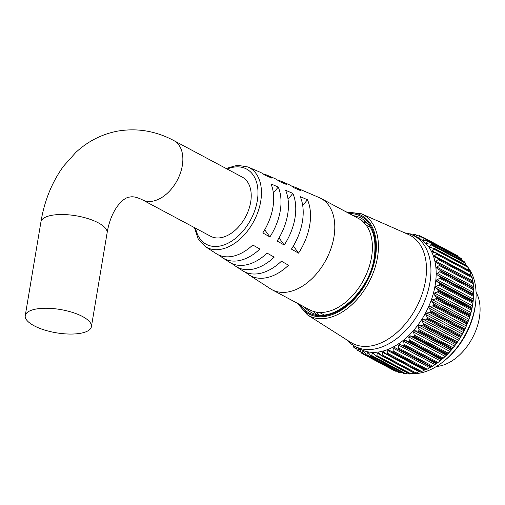 <?xml version="1.0" encoding="UTF-8"?>
<svg xmlns="http://www.w3.org/2000/svg" width="505" height="505" viewBox="0 0 505 505"><rect width="100%" height="100%" fill="white"/><g stroke="black" fill="none" stroke-linecap="round" stroke-linejoin="round"><path stroke-width="0.76" d="M475.716 301.99L475.514 303.903A59.306 38.329 118.1 0 1 474.915 308.284A59.306 38.329 118.1 0 1 445.814 359.541L444.337 360.772A62.658 40.495 -61.9 0 0 475.085 306.617A62.658 40.495 -61.9 0 0 475.716 301.99A62.658 40.495 -61.9 0 0 468.179 267.599M466.38 265.466A62.658 40.495 -61.9 0 0 465.749 264.803M454.532 345.994L456.154 343.463L422.167 325.315L419.049 325.169L417.957 326.476L418.973 329.569L452.966 347.718L454.532 345.994M458.723 340.054L460.2 337.258L426.214 319.116L423.076 319.223L422.035 320.467L423.316 323.648L457.309 341.79L458.723 340.054M462.485 333.761L463.798 330.737L429.805 312.595L426.681 312.961L425.696 314.116L427.249 317.348L461.235 335.497L462.485 333.761M465.762 327.202L466.898 323.989L432.905 305.847L429.812 306.447L428.884 307.52L430.708 310.758L464.701 328.906L465.762 327.202M468.507 320.467L469.454 317.096L435.462 298.947L432.425 299.774L431.573 300.753L433.662 303.959L467.655 322.108L468.507 320.467M470.692 313.643L471.436 310.146L437.45 292.004L434.489 293.026L433.719 293.904L436.067 297.041L470.054 315.189L470.692 313.643M472.289 306.813L472.825 303.234L438.832 285.091L435.979 286.297L435.291 287.067L437.892 290.097L471.878 308.239L472.289 306.813M473.267 300.071L473.595 296.454L439.609 278.305L436.276 280.332L436.705 281.298L439.11 283.21L473.097 301.359L473.267 300.071L473.191 300.772L436.705 281.298M473.614 293.506L473.74 289.883L439.748 271.74L436.655 273.779L437.141 274.802L439.71 276.475L473.696 294.623L473.614 293.506M473.337 287.2L473.254 283.614L439.268 265.472L436.427 267.498L436.97 268.559L439.678 269.986L440.303 270.787A65.631 42.414 118.1 0 1 440.309 270.92L473.74 288.765A65.631 42.414 -61.9 0 0 473.734 288.633L440.303 270.787M472.434 281.241L472.15 277.731L438.157 259.583L435.594 261.571L436.187 262.65L439.729 264.532A65.631 42.414 118.1 0 1 439.741 264.658L473.172 282.503A65.631 42.414 -61.9 0 0 473.153 282.377L439.729 264.532M470.912 275.692L470.439 272.302L436.446 254.16L434.167 256.079L434.805 257.152L438.523 258.674A65.631 42.414 118.1 0 1 438.555 258.787L471.979 276.633A65.631 42.414 -61.9 0 0 471.954 276.519L438.523 258.674M434.148 249.262L434.363 248.536L467.794 266.381L468.135 267.41L434.148 249.262L432.166 251.086L432.848 252.14L436.705 253.289A65.631 42.414 118.1 0 1 436.749 253.39L470.18 271.236A65.631 42.414 -61.9 0 0 470.136 271.135L435.872 252.759M431.295 244.963L431.422 244.287L464.852 262.133L465.282 263.105L431.295 244.963L429.616 246.667L430.329 247.671L434.313 248.441A65.631 42.414 118.1 0 1 434.363 248.536M427.918 241.308L427.969 240.702L461.393 258.547L461.911 259.456L427.918 241.308L426.466 242.949L427.142 243.801L431.358 244.205A65.631 42.414 118.1 0 1 431.422 244.287M426.567 243.656L427.142 243.801M424.074 238.354L424.036 237.817L457.467 255.663L458.067 256.502L424.074 238.354L422.83 239.913L423.461 240.607L427.893 240.632A65.631 42.414 118.1 0 1 427.969 240.702M424.086 240.582L422.83 239.913L423.461 240.607M422.729 237.697L419.8 236.138L418.778 237.584L419.346 238.126L423.954 237.767A65.631 42.414 118.1 0 1 424.036 237.817M419.75 238.107L418.778 237.584L419.346 238.126M473.217 300.532A62.658 40.495 118.1 0 1 473.204 300.645A62.658 40.495 118.1 0 1 472.573 305.279A62.658 40.495 118.1 0 1 441.824 359.427L441.458 359.73M456.93 255.814L457.385 255.612L423.929 237.754L457.36 255.599M460.901 258.573L427.779 240.557L461.229 258.415M462.353 260.706L461.911 259.456M464.852 262.133A65.631 42.414 -61.9 0 0 464.789 262.051L431.163 244.054L464.651 261.931M465.856 265.182L465.282 263.105M467.409 266.167L434.029 248.195L467.573 266.103M468.76 270.453L468.135 267.41M470.18 271.236L470.439 272.302M471.739 276.191L471.954 276.519L471.739 276.191M471.979 276.633L472.15 277.731M439.022 263.812L439.337 263.982M473.172 282.503L473.254 283.614M439.691 269.992L473.671 288.128L473.734 288.633L473.671 288.128L439.678 269.986M473.74 288.765L473.74 289.883M473.696 294.623L473.684 295.204L440.253 277.359A65.631 42.414 118.1 0 1 440.246 277.498L473.677 295.343A65.631 42.414 -61.9 0 0 473.684 295.204M473.677 295.343L473.595 296.454M473.097 301.359L473.002 302.009L439.571 284.157A65.631 42.414 118.1 0 1 439.552 284.302L472.983 302.148A65.631 42.414 -61.9 0 0 473.002 302.009M472.983 302.148L472.825 303.234M355.11 346.398L360.324 349.182A62.658 40.495 -61.9 0 0 435.146 285.3A62.658 40.495 -61.9 0 0 419.339 238.631L414.125 235.848A62.658 40.495 118.1 0 1 429.932 282.516A62.658 40.495 118.1 0 1 355.11 346.398A62.658 40.495 118.1 0 1 347.497 340.313M438.832 285.091L439.552 284.302M439.571 284.157L439.11 283.21M439.609 278.305L440.246 277.498M440.253 277.359L439.71 276.475M439.748 271.74L440.309 270.92M439.268 265.472L439.741 264.658M438.157 259.583L438.555 258.787M471.796 276.178L437.747 258.042M436.446 254.16L436.749 253.39M432.387 251.982L432.848 252.14M429.73 247.507L430.329 247.671M419.8 236.138L419.693 235.684L419.8 236.138M414.864 236.397L419.598 235.646A65.631 42.414 118.1 0 1 419.693 235.684M417.439 235.898L415.167 234.686L414.352 235.993M415.167 234.686L414.977 234.32L415.167 234.686M412.162 234.901L414.876 234.301A65.631 42.414 118.1 0 1 414.977 234.32M411.007 234.434L410.155 234.131M408.816 233.973L409.858 233.746A65.631 42.414 118.1 0 1 409.965 233.746M319.008 314.703A51.92 33.551 118.1 0 1 315.985 312.052A51.92 33.551 118.1 0 0 319.008 314.703M316.263 314.23A53.315 34.454 118.1 0 1 313.719 311.49M361.41 213.779L408.299 234.434A61.238 39.573 118.1 0 1 425.481 280.887A61.238 39.573 118.1 0 1 395.036 334.133A61.238 39.573 118.1 0 1 350.691 342.346L307.444 314.874A57.368 37.073 118.1 0 0 348.987 307.185A57.368 37.073 118.1 0 0 377.506 257.298A57.368 37.073 118.1 0 0 361.41 213.779L346.159 211.885M404.833 232.906A62.658 40.495 118.1 0 1 414.125 235.848M350.76 343.703L351.12 343.772L350.76 343.703A65.631 42.414 118.1 0 1 350.704 343.615M353.98 347.61L354.377 347.573L353.98 347.61A65.631 42.414 118.1 0 1 353.904 347.541L352.97 345.123M357.685 350.836L358.121 350.691L357.685 350.836A65.631 42.414 118.1 0 1 357.603 350.779L355.899 346.967M361.839 353.336A65.631 42.414 118.1 0 1 361.75 353.292L395.181 371.137A65.631 42.414 -61.9 0 0 395.27 371.181L361.839 353.336L362.3 353.077L396.501 371.188M366.384 355.072A65.631 42.414 118.1 0 1 366.289 355.04L399.714 372.886A65.631 42.414 -61.9 0 0 399.815 372.917L366.384 355.072L366.864 354.706L400.856 372.848L402.049 372.551M371.257 356.025A65.631 42.414 118.1 0 1 371.156 356.012L404.587 373.858A65.631 42.414 -61.9 0 0 404.688 373.87L371.257 356.025L371.743 355.552L405.736 373.694L407.712 373.05M376.402 356.183A65.631 42.414 118.1 0 1 376.294 356.183L409.725 374.028A65.631 42.414 -61.9 0 0 409.833 374.028L376.402 356.183L376.888 355.602L410.874 373.75L413.765 372.589M381.748 355.539A65.631 42.414 118.1 0 1 381.641 355.558L415.066 373.403A65.631 42.414 -61.9 0 0 415.179 373.384L381.748 355.539L382.222 354.87L416.208 373.012L418.98 371.686L382.493 352.212L382.222 354.87M387.228 354.106A65.631 42.414 118.1 0 1 387.114 354.144L420.545 371.989A65.631 42.414 -61.9 0 0 420.659 371.951L387.228 354.106L387.676 353.349L421.662 371.491L425.62 369.508M392.764 351.909A65.631 42.414 118.1 0 1 392.65 351.96L426.081 369.805A65.631 42.414 -61.9 0 0 426.195 369.755L392.764 351.909L393.18 351.063L427.167 369.212L430.967 366.939M398.287 348.961A65.631 42.414 118.1 0 1 398.174 349.031L431.605 366.876A65.631 42.414 -61.9 0 0 431.718 366.807L398.287 348.961L398.66 348.046L432.652 366.194L436.572 363.568L399.777 344.195L398.47 345.066L398.66 348.046M403.729 345.313A65.631 42.414 118.1 0 1 403.621 345.395L437.046 363.247A65.631 42.414 -61.9 0 0 437.16 363.164L403.729 345.313L404.05 344.341L438.043 362.483L441.856 359.383L407.863 341.241L404.947 340.282L403.678 341.311L404.05 344.341M409.018 341.014A65.631 42.414 118.1 0 1 408.911 341.109L442.336 358.954A65.631 42.414 -61.9 0 0 442.443 358.859L409.018 341.014L409.277 339.985L443.27 358.127L446.919 354.598L412.932 336.45L409.921 335.762L408.709 336.936L409.277 339.985M414.075 336.109A65.631 42.414 118.1 0 1 413.974 336.216L447.405 354.062A65.631 42.414 -61.9 0 0 447.506 353.954L414.075 336.109L414.277 335.036L448.263 353.184L451.71 349.264L417.717 331.122L414.643 330.706L413.5 332.006L414.277 335.036M418.847 330.668A65.631 42.414 118.1 0 1 418.752 330.781L452.183 348.633A65.631 42.414 -61.9 0 0 452.278 348.513L418.847 330.668L418.973 329.569M423.266 324.759A65.631 42.414 118.1 0 1 423.184 324.885L456.608 342.731A65.631 42.414 -61.9 0 0 456.697 342.605L423.266 324.759L423.316 323.648M427.28 318.466A65.631 42.414 118.1 0 1 427.198 318.598L460.629 336.444A65.631 42.414 -61.9 0 0 460.705 336.311L427.28 318.466L427.249 317.348M430.828 311.869A65.631 42.414 118.1 0 1 430.759 312.008L464.19 329.853A65.631 42.414 -61.9 0 0 464.253 329.715L430.828 311.869L430.708 310.758M433.864 305.045A65.631 42.414 118.1 0 1 433.808 305.19L467.239 323.036A65.631 42.414 -61.9 0 0 467.295 322.891L433.864 305.045L433.662 303.959M436.358 298.095A65.631 42.414 118.1 0 1 436.307 298.24L469.738 316.086A65.631 42.414 -61.9 0 0 469.783 315.941L436.358 298.095L436.067 297.041M438.264 291.101A65.631 42.414 118.1 0 1 438.233 291.246L471.664 309.092A65.631 42.414 -61.9 0 0 471.695 308.946L438.264 291.101L437.892 290.097M407.541 373.107A62.658 40.495 -61.9 0 0 407.983 373.195M411.215 373.618A62.658 40.495 -61.9 0 0 444.337 360.772M362.091 220.881A53.315 34.454 118.1 0 1 365.784 221.468M363.815 222.452A51.92 33.551 118.1 0 1 367.703 223.488A51.92 33.551 118.1 0 0 363.815 222.452M355.015 346.196L354.377 347.573L356.599 348.759M395.162 371.131L361.731 353.285L359.749 349.656L358.758 349.056L358.121 350.691L360.98 352.212M359.156 348.879L358.758 349.056L359.705 349.561M399.619 372.848L366.175 354.996L363.998 351.619L362.912 351.202L362.3 353.077M363.423 350.969L362.912 351.202L364.137 351.852M404.417 373.814L370.935 355.937L368.05 352.301L367.425 352.604L366.864 354.706M409.486 373.997L375.941 356.094L372.987 352.862L372.235 353.241L371.743 355.552M380.738 355.148L381.641 355.558L378.561 352.957L377.279 353.109L376.888 355.602M378.561 352.957L378.163 352.654M420.179 372.046L386.464 354.043L383.516 351.669M383.806 351.871L382.493 352.212M386.167 353.841L387.114 354.144M425.665 369.931L391.836 351.871L389.134 350.028L387.808 350.558L387.676 353.349M391.665 351.764L392.65 351.96M397.214 348.974L431.15 367.091L431.605 366.876L431.15 367.091L394.481 347.459L393.161 348.166L393.18 351.063M397.164 348.949L398.174 349.031M402.586 345.426L403.621 345.395M407.863 341.241L408.911 341.109M412.932 336.45L413.974 336.216M417.717 331.122L418.752 330.781M422.167 325.315L423.184 324.885M426.214 319.116L427.198 318.598M429.805 312.595L430.759 312.008M432.905 305.847L433.808 305.19M435.462 298.947L436.307 298.24M437.45 292.004L438.233 291.246M471.878 308.239L471.695 308.946M471.664 309.092L471.436 310.146M470.054 315.189L469.783 315.941M469.738 316.086L469.454 317.096M467.655 322.108L467.295 322.891M467.239 323.036L466.898 323.989M464.701 328.906L464.253 329.715M464.19 329.853L463.798 330.737M461.235 335.497L460.705 336.311M460.629 336.444L460.2 337.258M457.309 341.79L456.697 342.605M456.608 342.731L456.154 343.463M452.966 347.718L452.278 348.513M452.183 348.633L451.71 349.264M448.263 353.184L447.506 353.954M447.405 354.062L446.919 354.598M443.27 358.127L442.443 358.859M442.336 358.954L441.427 359.756L404.947 340.282M438.043 362.483L437.16 363.164M437.046 363.247L436.572 363.568M432.652 366.194L431.718 366.807M427.167 369.212L426.195 369.755M425.658 369.912L392.006 351.947M421.662 371.491L420.659 371.951M420.545 371.989L420.16 371.989M416.208 373.012L415.179 373.384M415.066 373.403L414.731 373.296M410.874 373.75L409.833 374.028M405.736 373.694L404.688 373.87M404.587 373.858L404.366 373.542L404.587 373.858M400.856 372.848L399.815 372.917M399.714 372.886L399.569 372.482M396.292 371.219L395.27 371.181M395.181 371.137L395.106 370.638M173.859 140.592A33.538 21.677 -61.9 0 1 182.318 165.571A33.538 21.677 -61.9 0 1 152.882 201.135A33.538 21.677 -61.9 0 1 142.271 199.765L210.629 236.258A33.538 21.677 -61.9 0 0 250.682 202.069A33.538 21.677 -61.9 0 0 242.223 177.091L173.859 140.592C155.723 130.902 136.83 127.771 117.166 131.199C101.499 134.317 87.7 141.406 75.769 152.472L63.579 166.132C52.002 182.065 44.453 200.655 40.937 221.884L25.25 315.619A33.538 11.817 -170.5 0 0 34.075 325.763A33.538 11.817 -170.5 0 0 69.545 334.051A33.538 11.817 -170.5 0 0 91.405 326.691A33.538 11.817 -170.5 0 0 82.58 316.547A33.538 11.817 -170.5 0 0 47.11 308.265A33.538 11.817 -170.5 0 0 25.25 315.619M291.884 186.244A49.616 32.067 118.1 0 1 295.614 187.456L319.236 197.6A51.794 33.469 118.1 0 1 320.89 198.396A51.794 33.469 118.1 0 1 333.95 236.965A51.794 33.469 118.1 0 1 272.107 289.769A51.794 33.469 118.1 0 1 270.529 288.841L248.959 274.859A49.616 32.067 118.1 0 1 246.699 273.173L244.856 271.98M320.89 198.396L358.487 218.463A51.794 33.469 118.1 0 1 371.554 257.039A51.794 33.469 118.1 0 1 309.71 309.843L272.107 289.769M366.087 225.11L369.376 226.865A49.509 31.998 118.1 0 1 370.5 227.509M476.057 292.25A45.393 29.334 118.1 0 1 479.346 317.935A45.393 29.334 118.1 0 1 436.44 366.472M295.614 187.456A49.616 32.067 118.1 0 1 300.974 190.795L293.721 187.645A48.96 31.638 118.1 0 0 288.494 184.394L281.26 181.289A48.291 31.209 118.1 0 1 286.367 184.445L279.113 181.295A47.634 30.786 118.1 0 0 274.139 178.227L266.905 175.121A46.965 30.357 118.1 0 1 271.759 178.101L264.506 174.951A46.308 29.928 118.1 0 0 259.778 172.06L247.873 166.947A45.216 29.221 118.1 0 1 260.725 201.318A45.216 29.221 118.1 0 1 238.145 240.708A45.216 29.221 118.1 0 1 205.352 246.598L216.228 253.649A46.308 29.928 118.1 0 0 252.784 245.007L259.886 249.028A46.965 30.357 118.1 0 1 222.737 257.866A46.965 30.357 118.1 0 1 220.818 256.452L218.242 254.791M277.523 180.089A48.291 31.209 118.1 0 1 281.26 181.289M263.162 173.935A46.965 30.357 118.1 0 1 266.905 175.121M270.996 183.915A46.308 29.928 118.1 0 1 272.94 207.265A46.308 29.928 118.1 0 1 262.796 232.912L269.897 236.933A46.965 30.357 118.1 0 0 280.25 210.825A46.965 30.357 118.1 0 0 278.242 187.065L270.996 183.915M285.603 190.259A47.634 30.786 118.1 0 1 287.673 214.436A47.634 30.786 118.1 0 1 277.106 241.011L284.214 245.032A48.291 31.209 118.1 0 0 294.983 217.996A48.291 31.209 118.1 0 0 292.849 193.409L285.603 190.259M300.21 196.609A48.96 31.638 118.1 0 1 302.407 221.607A48.96 31.638 118.1 0 1 291.423 249.11L298.531 253.131A49.616 32.067 118.1 0 0 309.716 225.167A49.616 32.067 118.1 0 0 307.463 199.759L300.21 196.609M222.737 257.866L229.339 262.145A47.634 30.786 118.1 0 0 267.101 253.112L274.202 257.127A48.291 31.209 118.1 0 1 235.848 266.362A48.291 31.209 118.1 0 1 233.758 264.809L231.549 263.389M235.848 266.362L242.45 270.642A48.96 31.638 118.1 0 0 281.411 261.211L288.519 265.226A49.616 32.067 118.1 0 1 248.959 274.859M323.907 314.785A49.509 31.998 118.1 0 1 322.745 314.211L319.457 312.456M264.715 229.775L269.897 236.933M273.356 192.967L278.242 187.065M279.038 237.887L284.214 245.032M288.039 199.229L292.849 193.409M293.361 245.998L298.531 253.131M302.71 205.497L307.463 199.759M221.222 255.959L220.818 256.452M234.099 264.399L233.758 264.809M246.977 272.839L246.699 273.173M419.049 325.169L455.535 344.644M423.076 319.223L459.563 338.703M426.681 312.961L463.167 332.435M429.812 306.447L466.298 325.921M432.425 299.774L468.911 319.248M434.489 293.026L470.976 312.507M435.979 286.297L472.459 305.771M436.869 279.669L473.355 299.143M437.153 273.23L473.639 292.704M436.831 267.063L473.318 286.537M435.897 261.249L472.383 280.723M434.376 255.865L470.856 275.339M432.274 250.979L435.443 252.67M429.622 246.655L431.844 247.841M426.466 242.949L428.107 243.827M298.758 303.997A55.847 36.095 -61.9 0 0 340.951 310.36A55.847 36.095 -61.9 0 0 375.442 256.995A55.847 36.095 -61.9 0 0 347.535 212.618M304.477 307.053A53.315 34.454 -61.9 0 0 310.973 312.248C331.046 325.321 369.578 293.064 374.237 257.424C376.831 237.994 372.482 224.908 361.189 218.179A53.315 34.454 -61.9 0 0 353.26 215.673M349.17 213.489A54.837 35.438 118.1 0 1 374.71 257.133A54.837 35.438 118.1 0 1 341.816 308.927A54.837 35.438 118.1 0 1 300.387 304.868M419.794 235.74L423.36 237.64M437.141 274.802L473.627 294.282M435.663 287.957L472.15 307.438M434.029 294.705L470.515 314.179M431.826 301.441L468.312 320.915M429.08 308.082L465.566 327.556M425.829 314.539L462.315 334.013M422.117 320.732L458.603 340.212M417.988 326.584L454.475 346.058M414.643 330.706L451.129 350.18M413.5 332.006L449.987 351.48M409.921 335.762L446.407 355.242M408.709 336.936L445.195 356.416M403.678 341.311L440.164 360.785M399.777 344.195L436.263 363.676M398.47 345.066L434.956 364.547M393.161 348.166L429.648 367.64M387.808 350.558L424.295 370.032M377.279 353.109L380.334 354.744M372.235 353.241L374.388 354.39M367.425 352.604L369.022 353.456M142.271 199.765C136.868 197.139 132.676 196.249 129.684 197.095C124.615 196.994 111.359 207.258 107.092 232.957A33.538 11.817 -170.5 0 0 98.267 222.812A33.538 11.817 -170.5 0 0 51.434 215.37A33.538 11.817 -170.5 0 0 40.937 221.884M195.58 228.228A42.679 27.586 -61.9 0 0 226.474 243.953A42.679 27.586 -61.9 0 0 257.291 200.813A42.679 27.586 -61.9 0 0 227.168 169.055M297.382 303.259L307.444 314.874M410.174 233.79L412.225 234.888M415.11 234.364L417.831 235.816M419.743 235.709L423.373 237.64M436.339 252.923L469.966 270.869M381.142 355.457L414.763 373.403M354.093 347.705L356.738 349.119M350.918 343.855L351.941 344.404M247.873 166.947L237.4 165.286L226.044 168.455M194.457 227.622L198.143 238.821L205.352 246.598M107.092 232.957L91.405 326.691"/></g></svg>
